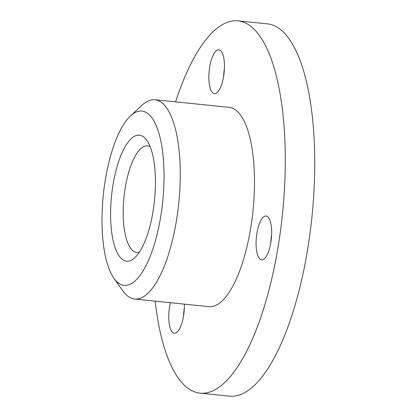 <?xml version="1.0" encoding="UTF-8"?>
<svg xmlns="http://www.w3.org/2000/svg" width="417" height="417" viewBox="0 0 417 417"><rect width="100%" height="100%" fill="white"/><g stroke="black" fill="none" stroke-linecap="round" stroke-linejoin="round"><path stroke-width="0.63" d="M152.961 211.961A63.316 21.611 -84.2 0 0 146.826 140.305A63.316 21.611 -84.2 0 0 113.075 184.434A63.316 21.611 -84.2 0 0 114.336 245.279A63.316 21.611 -84.2 0 0 134.821 257.685A63.316 21.611 -84.2 0 0 152.961 211.961M150.177 146.69A53.553 18.275 -84.2 0 0 147.597 145.856A53.553 18.275 -84.2 0 0 125.282 187.488A53.553 18.275 -84.2 0 0 136.698 252.405A53.553 18.275 -84.2 0 0 139.393 252.108M170.381 302.711A22.049 7.527 -84.2 0 0 169.985 327.449A22.049 7.527 -84.2 0 0 174.316 333.235A22.049 7.527 -84.2 0 0 184.356 304.144M224.419 68.544A22.049 7.527 -84.2 0 0 223.611 76.441M216.282 50.791A22.049 7.527 -84.2 0 0 208.896 74.674A22.049 7.527 -84.2 0 0 214.406 93.674A22.049 7.527 -84.2 0 0 217.017 92.683A22.049 7.527 -84.2 0 0 224.409 68.8A22.049 7.527 -84.2 0 0 218.894 49.8A22.049 7.527 -84.2 0 0 216.282 50.791M270.815 242.736A22.049 7.527 -84.2 0 0 266.119 216.006A22.049 7.527 -84.2 0 0 256.929 233.15A22.049 7.527 -84.2 0 0 261.631 259.88A22.049 7.527 -84.2 0 0 270.815 242.736M105.438 179.159A87.57 29.888 -84.2 0 0 113.919 278.264A87.57 29.888 -84.2 0 0 160.597 217.231A87.57 29.888 -84.2 0 0 158.856 133.07A87.57 29.888 -84.2 0 0 130.526 115.921A87.57 29.888 -84.2 0 0 105.438 179.159M130.526 115.921L141.952 105.287A100.174 34.189 95.8 0 1 154.994 99.746A100.174 34.189 95.8 0 1 176.349 221.177A100.174 34.189 95.8 0 1 134.608 299.052A100.174 34.189 95.8 0 1 122.952 290.988L113.919 278.264M134.608 299.052L208.834 306.646A100.174 34.189 -84.2 0 0 250.581 228.766A100.174 34.189 -84.2 0 0 229.225 107.341L154.994 99.746M155.181 301.157A187.113 63.858 -84.2 0 0 199.988 393.137L229.444 396.15A187.113 63.858 -84.2 0 0 307.418 250.68A187.113 63.858 -84.2 0 0 267.526 23.863L238.071 20.85A187.113 63.858 -84.2 0 0 175.567 101.852M199.988 393.137A187.113 63.858 -84.2 0 0 277.962 247.667A187.113 63.858 -84.2 0 0 238.071 20.85M271.639 234.75A22.049 7.527 -84.2 0 0 270.831 242.647M184.33 308.1A22.049 7.527 -84.2 0 0 183.522 316.003"/></g></svg>
